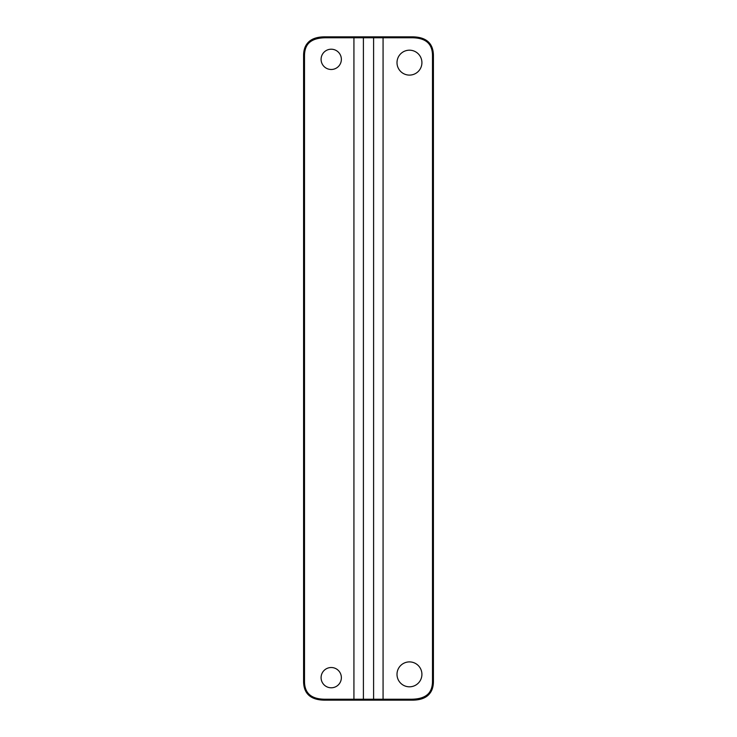 <?xml version="1.0" encoding="UTF-8"?>
<svg xmlns="http://www.w3.org/2000/svg" width="737" height="737" viewBox="0 0 737 737"><rect width="100%" height="100%" fill="white"/><g stroke="black" fill="none" stroke-linecap="round" stroke-linejoin="round"><path stroke-width="0.55" stroke-dasharray="3.69 2.76" d=""/><path stroke-width="1.11" d="M331.226 49.213A10.134 10.134 0 0 0 322.447 64.414A10.134 10.134 0 0 0 340.006 64.414A10.134 10.134 0 0 0 331.226 49.213A10.134 10.134 0 0 0 322.447 64.414A10.134 10.134 0 0 0 340.006 64.414A10.134 10.134 0 0 0 331.226 49.213M331.226 667.519A10.134 10.134 0 0 0 322.447 682.72A10.134 10.134 0 0 0 340.006 682.72A10.134 10.134 0 0 0 331.226 667.519A10.134 10.134 0 0 0 322.447 682.72A10.134 10.134 0 0 0 340.006 682.72A10.134 10.134 0 0 0 331.226 667.519M353.926 37.771L325.699 37.771C311.567 37.845 304.501 43.676 304.51 55.275L304.51 681.725C304.639 693.572 311.705 699.404 325.699 699.229L353.926 699.229L325.699 699.229C311.659 699.376 304.602 693.545 304.51 681.725L304.51 55.275C304.74 43.382 311.797 37.541 325.699 37.771L353.926 37.771L353.926 36.85L325.699 36.85C311.097 36.933 303.727 43.068 303.589 55.275L303.589 681.725C303.865 694.19 311.235 700.334 325.699 700.15L353.926 700.15L325.699 700.15C311.198 700.297 303.828 694.162 303.589 681.725L303.589 55.275C303.976 42.755 311.346 36.61 325.699 36.85L411.301 36.85L353.926 36.85L353.926 37.771L373.604 37.771L373.604 699.229L373.604 37.771A0.921 0.921 0 0 0 372.682 36.85A0.921 0.921 0 0 1 373.604 37.771L383.074 37.771L383.074 699.229L411.301 699.229C425.433 699.155 432.499 693.324 432.49 681.725L432.49 55.275C432.361 43.428 425.295 37.596 411.301 37.771L383.074 37.771L383.074 699.229L353.926 699.229L353.926 37.771L353.926 700.15L411.301 700.15L353.926 700.15L353.926 699.229L363.396 699.229L363.396 37.771L363.396 699.229L383.074 699.229L383.074 700.15L383.074 699.229L411.301 699.229L411.301 700.15C425.903 700.067 433.273 693.932 433.411 681.725C433.024 694.245 425.654 700.39 411.301 700.15L411.301 699.229C425.203 699.459 432.26 693.618 432.49 681.725L433.411 681.725L433.411 55.275C433.135 42.81 425.765 36.666 411.301 36.85C425.802 36.703 433.172 42.838 433.411 55.275L433.411 681.725L432.49 681.725L432.49 55.275L433.411 55.275L432.49 55.275C432.398 43.455 425.341 37.624 411.301 37.771L411.301 36.85L411.301 37.771L353.926 37.771M303.589 681.725L304.51 681.725L303.589 681.725M325.699 36.85L325.699 37.771L325.699 36.85M397.003 674.355A12.455 12.455 0 0 1 415.686 663.567A12.455 12.455 0 0 1 415.686 685.143A12.455 12.455 0 0 1 397.003 674.355A12.455 12.455 0 0 1 415.686 663.567A12.455 12.455 0 0 1 415.686 685.143A12.455 12.455 0 0 1 397.003 674.355M397.003 62.645A12.455 12.455 0 0 1 415.686 51.857A12.455 12.455 0 0 1 415.686 73.433A12.455 12.455 0 0 1 397.003 62.645A12.455 12.455 0 0 1 415.686 51.857A12.455 12.455 0 0 1 415.686 73.433A12.455 12.455 0 0 1 397.003 62.645M325.699 699.229L325.699 700.15L325.699 699.229M304.51 55.275L303.589 55.275L304.51 55.275M373.604 699.229A0.921 0.921 0 0 1 372.682 700.15A0.921 0.921 0 0 0 373.604 699.229M363.396 37.771A0.921 0.921 0 0 1 364.318 36.85A0.921 0.921 0 0 0 363.396 37.771M383.074 37.771L383.074 36.85L383.074 37.771M363.396 699.229A0.921 0.921 0 0 0 364.318 700.15A0.921 0.921 0 0 1 363.396 699.229"/></g></svg>
